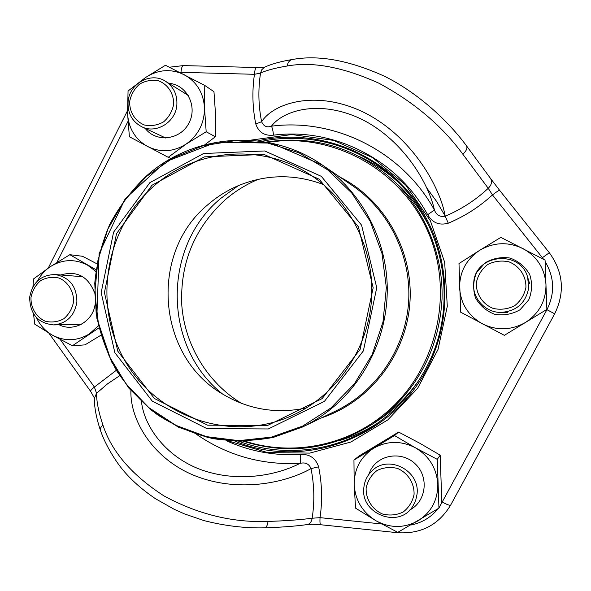 <?xml version="1.0" encoding="UTF-8"?>
<svg xmlns="http://www.w3.org/2000/svg" width="591" height="591" viewBox="0 0 591 591"><rect width="100%" height="100%" fill="white"/><g stroke="black" fill="none" stroke-linecap="round" stroke-linejoin="round"><path stroke-width="0.89" d="M30.983 297.465C30.629 307.881 36.265 317.249 45.33 321.231C51.727 322.745 57.881 321.932 63.776 318.785C68.925 314.375 72.183 308.738 73.557 301.868C73.912 291.37 68.179 281.973 59.063 278.051C52.643 276.588 46.512 277.445 40.653 280.622C35.563 285.039 32.342 290.646 30.983 297.465M29.668 297.258C32.453 282.446 40.956 274.867 55.185 274.534C69.627 277.282 76.86 286.487 76.882 302.141C74.466 315.889 66.731 323.484 53.685 324.917C37.92 323.277 29.919 314.05 29.668 297.258M476.316 282.838C475.969 294.067 482.588 304.151 493.167 308.428C500.629 310.046 507.787 309.152 514.635 305.746C520.605 300.974 524.365 294.887 525.916 287.47C526.263 276.137 519.526 266.009 508.881 261.806C501.397 260.254 494.253 261.192 487.464 264.642C481.562 269.415 477.846 275.48 476.316 282.838M473.723 282.646C475.038 254.152 520.339 249.276 527.637 277.194L528.723 287.787C525.783 303.183 516.401 311.398 500.584 312.425C485.012 312.44 471.877 297.79 473.723 282.646M366.132 488.151C365.777 499.225 372.167 509.398 382.384 513.971C389.602 515.817 396.517 515.167 403.143 512.035C408.913 507.521 412.555 501.641 414.069 494.372C414.417 483.202 407.916 472.977 397.64 468.478C390.407 466.698 383.507 467.392 376.932 470.562C371.222 475.083 367.624 480.941 366.132 488.151M363.871 487.435C364.581 480.963 367.24 475.489 371.85 471.02C388.08 454.036 420.452 470.51 417.017 494.327L415.665 500.488L412.895 506.11C399.265 529.292 359.889 514.007 363.871 487.435M129.665 101.475C129.311 112.024 135.147 121.31 144.507 125.026C151.126 126.334 157.472 125.292 163.559 121.894C168.871 117.254 172.225 111.433 173.636 104.43C173.99 93.792 168.051 84.476 158.639 80.834C152.005 79.578 145.667 80.664 139.631 84.085C134.379 88.731 131.054 94.53 129.665 101.475M128.084 101.748C129.193 83.56 151.052 71.511 165.576 81.307C173.68 86.825 177.44 94.737 176.849 105.028C175.726 122.182 156.164 134.187 141.737 126.755C132.089 121.554 127.538 113.221 128.084 101.748M437.266 459.362L415.436 447.815L394.5 435.545L353.95 460.064L354.194 484.605L355.546 508.142L376.098 520.826L397.78 532.365L438.95 508.112L437.266 459.362L440.184 455.166L419.676 443.191L398.615 432.058L394.5 435.545M440.184 455.166L441.824 502.513L438.95 508.112M398.615 432.058L359.188 455.905L353.95 460.064M368.644 474.691L370.564 470.207C378.883 454.11 402.67 450.926 415.754 464.371C429.192 477.469 426.052 501.619 409.829 509.952M417.933 520.9C431.157 512.463 437.783 500.245 437.805 484.243C436.675 468.257 429.214 456.112 415.436 447.815C401.163 440.517 387.245 440.657 373.667 448.244C360.695 456.74 354.201 468.862 354.194 484.605C355.243 500.348 362.542 512.419 376.098 520.826C390.2 528.317 404.148 528.339 417.933 520.9M238.845 441.278C283.215 457.929 335.754 451.916 376.061 424.205C396.805 409.947 413.286 391.574 425.505 369.087C459.443 307.941 445.651 224.964 394.67 178.947C359.01 145.482 307.977 131.601 261.606 141.367M359.646 156.645C373.187 162.843 385.568 170.962 396.812 180.979M378.476 422.521C365.859 430.736 352.391 436.882 338.074 440.975M94.301 398.563L96.547 393.274C96.547 401.732 98.645 412.245 102.841 424.811C111.448 451.413 131.793 475.09 163.862 495.842C197.771 514.266 232.492 522.791 268.041 521.41C285.032 520.907 299.726 519.851 312.144 518.241C314.707 501.707 314.331 485.167 310.999 468.619C284.951 483.327 238.55 492.554 196.131 476.22C153.394 459.739 129.909 420.378 130.906 390.577M183.432 65.594L256.472 67.522C255.452 67.899 254.787 70.159 254.448 74.303C252.025 91.029 252.46 107.584 255.77 123.97C258.629 132.325 264.532 136.063 273.493 135.169C273.086 130.995 272.399 128.003 271.432 126.186C334.787 117.875 402.227 151.362 434.422 210.027C436.468 215.176 440.066 217.222 445.208 216.166L448.273 223.199C439.283 225.666 432.413 222.837 427.67 214.696L434.422 210.027C428.8 183.638 403.801 140.739 362.615 119.744C321.061 99.199 283.732 109.8 271.432 126.186C266.881 127.811 263.616 126.319 261.628 121.709C274.01 102.546 317.16 89.256 364.677 112.77C411.89 136.61 440.169 186.882 445.208 216.166C461.12 209.495 475.467 200.201 488.24 188.293L462.834 154.207C442.149 125.972 414.261 102.346 379.149 83.331C343.349 67.123 312.713 61.346 287.233 65.993C275.273 67.98 266.378 70.344 260.542 73.077L261.813 69.708L264.354 67.337M141.463 401.681C144.33 427.736 167.608 458.705 203.88 470.695C239.747 482.507 277.009 475.216 299.999 463.388C300.671 461.66 300.856 458.675 300.553 454.435C309.654 454.014 315.675 458.151 318.63 466.838C322.043 483.763 322.509 500.703 320.034 517.65L312.144 518.241C311.553 521.823 309.943 523.936 307.305 524.579M196.677 434.451C227.646 455.631 262.086 465.272 299.999 463.388C305.362 462.073 309.034 463.817 310.999 468.619L318.63 466.838M381.668 523.958L320.034 517.65C319.805 521.89 320.012 524.247 320.662 524.734M307.039 524.616L307.224 524.594C295.101 526.234 280.895 527.312 264.605 527.829C245.066 528.317 224.846 525.901 203.961 520.59L184.569 513.941L174.581 509.508L155.544 498.76C142.926 490.175 132.606 481.229 124.583 471.928C116.287 462.576 105.516 445.259 100.522 430.61C96.333 418.044 94.264 407.125 94.301 397.846L90.622 391.331M264.657 527.829C266.415 527.438 267.546 525.296 268.041 521.41M100.647 431.002L100.522 430.61M100.507 430.558L100.758 427.64L102.841 424.811M119.678 375.699L107.606 383.795L96.547 393.274L94.383 387.061L116.294 370.321M90.578 391.257C90.489 390.592 91.76 389.196 94.383 387.061L60.193 339.456M448.273 223.199C464.556 216.395 479.286 206.968 492.473 194.919C496.558 191.794 498.952 190.272 499.646 190.354L549.335 252.749C563.312 272.03 565.099 292.375 554.698 313.791L450.652 505.106L554.698 313.791C565.099 292.375 563.312 272.03 549.335 252.749L542.375 257.706L492.473 194.919L488.24 188.293C491.579 184.961 492.347 181.681 490.545 178.46L499.646 190.354M462.834 154.207C466.439 150.853 467.658 148.06 466.498 145.829L466.373 145.674M287.233 65.993C287.817 62.461 289.442 60.312 292.117 59.543M490.523 178.43L466.498 145.829C448.067 120.778 417.497 92.381 383.943 76.003C348.838 60.208 318.254 54.712 292.205 59.521L292.545 59.462M292.205 59.521C280.378 61.508 271.106 64.101 264.399 67.308L265.145 66.953M255.77 123.97L261.628 121.709C258.385 105.663 258.023 89.448 260.542 73.077L254.448 74.303L179.413 72.265M445.237 216.151L436.683 201.561L426.739 187.945M243.3 441.248C288.711 455.417 332.046 449.537 373.298 423.621L384.542 415.347C420.149 385.081 439.32 346.208 442.053 298.736C443.309 253.591 424.375 208.926 391.848 179.11L396.709 183.55C410.73 196.397 421.952 211.482 430.374 228.813M418.879 380.301C407.938 396.162 394.566 409.386 378.772 419.972L373.298 423.621M149.878 182.634L203.585 153.505L264.731 150.971L321.305 176.325L361.574 225.156L376.74 287.706L363.376 350.884L324.407 401.385L268.321 428.955L206.887 428.601L152.323 401.193L114.861 352.709L101.172 292.626L113.575 232.189L149.878 182.634M151.968 185.256L204.375 156.866L264.007 154.428L319.162 179.184L358.39 226.796L373.165 287.765L360.148 349.347L322.176 398.585L267.509 425.498L207.596 425.18L154.362 398.482L117.794 351.187L104.43 292.567L116.538 233.593L151.968 185.256M153.328 186.534C194.469 149.634 258.836 142.889 306.825 172.602C349.155 198.221 375.322 249.299 371.451 300.524C367.543 351.741 333.974 398.282 288.26 417.224C227.963 442.371 155.95 415.931 124.531 360.074C92.647 304.454 105.124 228.591 153.328 186.534M306.537 407.908C276.787 414.173 248.959 409.644 223.058 394.315C156.681 356.484 148.836 252.763 208.076 204.523C217.355 196.522 227.631 190.147 238.912 185.411C266.829 174.168 295.02 173.887 323.484 184.569M222.489 393.961C162.724 346.769 162.067 246.654 220.864 198.31L238.291 185.677M241.357 403.298C207.5 382.599 185.035 345.417 181.829 305.791C179.782 263.667 194.21 228.348 225.112 199.839C235.107 191.233 246.188 184.385 258.356 179.287M95.971 269.71L69.841 254.691L50.25 266.726L33.532 278.945L32.956 286.79M96.917 263.8L82.481 256.272L69.841 254.691M100.847 335.252L84.986 344.878L72.39 345.757L98.867 327.916M33.495 313.747L34.766 324.178L52.141 334.994L72.39 345.757M60.659 274.97C76.778 270.39 88.052 276.27 94.471 292.626M95.048 304.749C92.698 321.748 73.55 332.349 59.174 324.784M36.413 317.552C39.929 325.094 45.175 330.908 52.141 334.994C64.7 341.628 77.148 341.243 89.477 333.841L98.357 325.781M95.749 271.35L87.534 265.123C74.828 258.659 62.402 259.19 50.25 266.726C44.894 270.346 40.646 275.081 37.514 280.932M204.767 85.429L165.473 65.261L145.578 77.502L128.055 91.014L127.545 113.295L129.385 136.743L168.221 157.309L186.128 144.086L206.185 131.756L204.508 107.99L204.767 85.429L213.964 91.694L215.567 114.772L215.346 136.757L206.185 131.756M171.05 158.499L168.221 157.309M204.804 144.751L215.346 136.757M168.849 83.338C186.815 84.454 198 106.565 188.876 123.209C180.255 140.111 156.076 142.859 145.201 128.387M128.003 105.796L127.545 113.295C128.461 128.24 135.154 139.306 147.617 146.509C160.582 152.803 173.414 151.99 186.128 144.086C198.317 135.258 204.449 123.224 204.508 107.99C203.518 92.831 196.692 81.713 184.03 74.621C170.917 68.512 158.1 69.472 145.578 77.502L140.747 81.403M545.057 260.084L500.843 237.39L479.663 250.333L458.985 263.579L460.692 312.203L504.359 335.326L546.867 309.403L545.057 260.084M476.486 272.68L485.034 262.869C492.835 258.333 501.227 256.738 510.203 258.082C518.699 261.266 525.207 266.755 529.728 274.549C532.469 283.111 532.129 291.57 528.716 299.91L520.05 309.75C512.161 314.242 503.739 315.771 494.785 314.338C486.349 311.08 479.914 305.577 475.474 297.827C472.8 289.331 473.132 280.947 476.486 272.68M525.502 322.435C539.155 313.444 545.988 300.849 545.981 284.648C544.791 268.491 537.071 256.442 522.821 248.501C508.061 241.586 493.677 242.199 479.663 250.333C466.269 259.375 459.584 271.86 459.599 287.802C460.699 303.708 468.257 315.69 482.271 323.757C496.854 330.871 511.259 330.428 525.502 322.435M250.244 140.215L291.777 134.541L333.546 140.385L372.5 157.553L405.648 184.983L430.381 220.775L444.661 262.264L447.298 306.278L438.049 349.392L417.667 388.25L387.822 419.898L350.914 442.009L309.817 453.105L267.642 452.58L227.446 440.709M127.944 121.51L56.906 262.419M226.117 440.583C249.646 451.339 274.46 455.957 300.553 454.435M410.789 525.052C421.893 522.865 431.002 517.391 438.123 508.629M439.977 506.11L546.926 309.691C555.075 293.291 554.469 277.238 545.116 261.525M543.594 259.316L542.375 257.706M427.67 214.696C397.278 159.208 333.523 127.397 273.493 135.169M397.566 532.262L397.809 532.727M442.415 502.128C447.032 504.633 449.781 505.63 450.645 505.12C438.611 524.926 420.991 534.124 397.787 532.72L320.677 524.742C315.136 524.224 310.652 524.18 307.224 524.594M546.926 309.691L554.698 313.791M169.403 67.211L183.365 65.594C182.139 65.911 181.341 68.142 180.979 72.279M234.996 441.189C303.153 469.793 390.614 438.906 426.407 369.685C455.233 316.03 449.899 246.425 413.597 198.31C377.265 150.158 314.286 127.848 257.787 140.88M339.891 177.064C384.874 199.884 413.833 251.426 409.858 303.434C405.936 355.45 369.53 402.035 321.622 417.807M245.058 441.204C291.127 456.126 344.745 446.449 383.552 414.771C436.136 372.625 455.388 293.971 427.914 231.517C400.72 168.908 332.024 131.97 267.738 142.379M335.791 410.981C376.164 391.53 404.975 349.311 408.514 303.338C411.949 257.351 389.846 211.268 352.871 185.943L322.331 165.044C360.288 191.115 385.199 236.26 387.171 283.902C388.937 331.551 367.595 378.986 331.558 408.499C322.531 415.85 312.824 422.033 302.452 427.034L273.404 437.37C253.184 441.174 232.987 441.588 212.826 438.603C193.08 433.72 174.663 425.793 157.568 414.838C141.567 402.331 127.907 387.615 116.59 370.675C106.831 352.775 100.034 333.775 96.185 313.673L94.767 283.215C96.732 262.825 101.718 243.226 109.734 224.41C119.375 206.399 131.52 190.332 146.184 176.214C193.405 133.566 268.765 127.545 322.331 165.044L271.365 143.111L216.535 142.15L165.539 161.757L125.181 198.79L99.125 253.532L96.806 318.098L111.477 361.685L128.956 388.257L151.636 410.464L178.541 427.227L208.49 437.695L240.116 441.285L271.956 437.709L302.452 427.034L335.791 410.981M330.864 407.997L354.46 383.751L372.175 354.556L383.005 321.94L386.344 287.647L382 253.532L370.239 221.418L351.748 193.006L327.554 169.765L299.009 152.84L267.642 143.015L235.078 140.658L202.972 145.778L172.875 157.996L146.221 176.628L124.236 200.696L107.902 229.013L97.943 260.217L94.804 292.848L98.623 325.39L109.246 356.321L126.215 384.172L148.792 407.598L175.963 425.402L206.458 436.638L238.823 440.65L271.454 437.111L302.688 426.074L330.864 407.997M82.843 276.751L55.185 274.534M81.44 324.252L53.685 324.917M529.639 283.636L527.637 277.194M507.403 312.565L500.584 312.425M188.285 95.417L165.576 81.307M165.812 138.065L141.737 126.755M48.824 333.065L90.586 391.279M127.486 110.746L48.24 268.085M256.472 67.522C267.169 67.404 262.929 67.101 264.79 67.086L264.399 67.308M391.848 179.11C354.984 147.262 313.038 134.918 266.002 142.069"/></g></svg>
